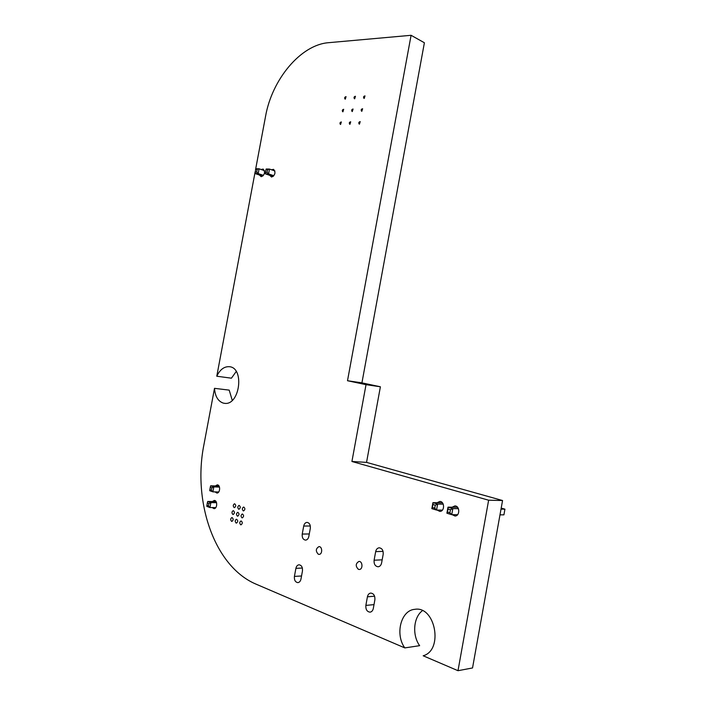 <?xml version="1.0" encoding="UTF-8"?>
<svg xmlns="http://www.w3.org/2000/svg" width="706" height="706" viewBox="0 0 706 706"><rect width="100%" height="100%" fill="white"/><g stroke="black" fill="none" stroke-linecap="round" stroke-linejoin="round"><path stroke-width="1.06" d="M216.045 501.569L207.723 501.445L210.882 502.601L216.548 502.681M207.723 501.445L207.317 502.954L208.897 503.537L210.882 502.601L209.956 507.543L215.798 507.596M207.317 502.954L206.805 506.378L209.956 507.543L208.438 506.008L208.897 503.537M219.028 486.055L210.653 485.799L213.821 486.902L219.478 487.069M210.653 485.799L210.256 487.281L211.835 487.837L213.821 486.902L212.894 491.844L218.71 491.985M210.256 487.281L209.735 490.723L212.894 491.844L211.376 490.308L211.835 487.837M206.858 505.425L208.438 506.008M209.788 489.752L211.376 490.308M443.244 504.155L437.632 504.066L436.546 510.067L442.415 510.12M436.546 510.067L431.843 508.638L432.363 507.49L434.719 508.205L436.546 510.067M442.45 502.831L432.928 502.663L432.91 504.49L435.267 505.205L437.632 504.066L432.928 502.663L431.843 508.638M458.423 508.664L452.828 508.602L451.734 514.683L457.594 514.7M449.881 512.785L451.734 514.683L446.907 513.218L447.472 512.062L449.881 512.785L450.437 509.75L448.019 509.026L447.472 512.062M450.437 509.75L452.828 508.602L448.001 507.164L446.907 513.218M448.019 509.026L448.001 507.164L457.576 507.279M499.989 514.85L503.916 514.859L504.931 509.167L501.198 508.099M501.013 509.132L504.931 509.167M432.91 504.49L432.363 507.49M435.267 505.205L434.719 508.205M273.125 176.491L265.288 173.808L265.897 169.908L266.197 168.99L269.498 169.078L274.925 170.967M265.288 173.808L268.589 173.914L269.498 169.078L265.897 169.908M265.438 172.317L267.089 172.37L268.589 173.914L273.884 175.732M254.945 173.491L255.846 168.716L259.084 168.805L258.184 173.597L254.945 173.491L262.738 176.138M255.528 169.625L259.084 168.805L264.503 170.675M255.078 172.017L256.693 172.07L258.184 173.597L263.47 175.388M267.089 172.37L267.548 169.952M256.693 172.07L257.143 169.669M255.59 169.449L265.571 116.261C271.951 79.61 300.632 44.743 328.599 42.687L411.086 35.3L347.502 380.728L366.026 384.664L351.923 461.486L488.631 500.21L458 670.7L423.176 655.777C443.756 650.244 435.284 605.545 414.775 609.34C400.99 610.169 394.795 634.235 404.812 647.905L256.278 584.25C214.324 566.75 192.5 501.472 203.91 444.798L214.509 388.335L229.194 390.127L232.256 400.355M458 670.7L472.535 667.955L502.557 500.519L366.546 462.377L380.393 386.782L361.922 382.864L424.394 42.766L411.086 35.3M255.051 172.308L216.777 376.227C220.007 369.529 224.234 366.361 229.441 366.705C244.832 367.844 239.705 405.906 224.455 403.311L223.272 403.1C218.03 401.255 215.109 396.34 214.509 388.335M452.149 507.217L454.849 505.92C459.977 505.717 460.065 516.227 454.938 515.998L452.211 514.683M437.129 502.734L439.785 501.463C444.789 501.278 444.798 511.656 439.785 511.4L437.129 510.076M383.173 554.325L381.602 562.947C381.072 565.259 379.916 566.53 378.125 566.777C375.186 566.336 373.845 564.147 374.101 560.22L375.663 551.651C376.201 549.303 377.392 548.015 379.228 547.803C382.114 548.271 383.429 550.442 383.173 554.325M374.886 599.791L373.315 608.44C372.821 610.619 371.744 611.864 370.085 612.155C367.032 611.784 365.62 609.534 365.858 605.413L367.42 596.817C367.923 594.602 369.017 593.349 370.729 593.075C373.73 593.472 375.115 595.714 374.886 599.791M358.401 569.345C355.365 566.194 355.542 563.556 358.93 561.438C362.681 561.041 363.096 569.451 359.319 569.486L358.401 569.345M318.318 554.245C315.503 551.192 315.706 548.65 318.935 546.62C322.448 546.312 322.642 554.413 319.112 554.369L318.318 554.245M364.225 98.408L363.925 98.355C363.211 97.04 363.572 96.228 365.002 95.901L364.225 98.408M361.843 111.274L361.56 111.221C360.828 109.915 361.181 109.095 362.61 108.75L361.843 111.274M359.46 124.141L359.195 124.088C358.445 122.8 358.78 121.979 360.21 121.617L359.46 124.141M354.686 98.778L354.394 98.716C353.688 97.428 354.041 96.616 355.445 96.281L354.686 98.778M352.32 111.53L352.047 111.477C351.323 110.198 351.667 109.377 353.071 109.033L352.32 111.53M349.955 124.291L349.691 124.238C348.949 122.968 349.285 122.147 350.688 121.785L349.955 124.291M345.296 99.131L345.022 99.078C344.325 97.807 344.669 96.996 346.055 96.66L345.296 99.131M342.948 111.777L342.684 111.733C341.969 110.463 342.304 109.659 343.69 109.298L342.948 111.777M340.601 124.441L340.354 124.388C339.621 123.135 339.948 122.323 341.333 121.953L340.601 124.441M271.528 169.775L273.566 169.334C275.914 172.458 275.252 175.026 271.572 177.047L269.701 175.317M261.149 169.519L263.161 169.052C265.474 172.14 264.821 174.691 261.202 176.703L259.367 174.991M302.23 534.071L303.712 526.049C304.242 523.773 305.345 522.555 307.022 522.387C309.493 522.864 310.587 524.867 310.305 528.397L308.822 536.472C308.301 538.713 307.216 539.931 305.566 540.125C303.059 539.658 301.947 537.645 302.23 534.071L309.281 533.957M302.459 570.969L300.968 579.07C300.482 581.206 299.459 582.388 297.906 582.626C295.311 582.212 294.146 580.138 294.411 576.405L295.902 568.365C296.396 566.194 297.429 565.003 299.017 564.791C301.577 565.215 302.724 567.28 302.459 570.969M243.27 510.862C241.937 509.317 242.07 508.038 243.685 507.023C245.309 508.329 245.273 509.626 243.57 510.915L243.27 510.862M238.69 509.211C237.366 507.667 237.507 506.387 239.105 505.381C240.72 506.687 240.684 507.976 238.981 509.264L238.69 509.211M241.973 517.816C240.64 516.271 240.781 514.983 242.379 513.968C244.011 515.265 243.985 516.563 242.282 517.869L241.973 517.816M240.675 524.77C239.352 523.225 239.484 521.937 241.073 520.922C242.714 522.211 242.688 523.508 241.002 524.832L240.675 524.77M237.401 516.13C236.086 514.586 236.219 513.315 237.807 512.3C239.422 513.589 239.396 514.886 237.701 516.183L237.401 516.13M236.113 523.049C234.798 521.513 234.93 520.234 236.501 519.219C238.134 520.498 238.107 521.796 236.422 523.111L236.113 523.049M234.154 507.561C232.848 506.034 232.989 504.764 234.569 503.757C236.166 505.055 236.131 506.343 234.445 507.614L234.154 507.561M232.865 514.453C231.568 512.918 231.7 511.647 233.28 510.641C234.877 511.929 234.842 513.218 233.165 514.506L232.865 514.453M231.586 521.346C230.28 519.81 230.412 518.539 231.983 517.533C233.589 518.813 233.562 520.101 231.895 521.399L231.586 521.346M215.348 485.94L217.245 484.872C220.669 484.766 220.254 493.317 216.839 493.053L215.056 491.897M212.427 501.516L214.28 500.457C217.695 500.289 217.377 508.876 213.971 508.655L212.197 507.57M404.812 647.905L419.646 645.672C411.986 635.126 413.434 617.229 422.417 610.681M216.777 376.227L231.427 378.187L236.21 371.506M488.631 500.21L502.557 500.519M351.923 461.486L366.546 462.377M366.026 384.664L380.393 386.782M347.502 380.728L361.922 382.864M375.663 551.651L383.067 551.368M374.101 560.22L382.167 559.832M367.42 596.817L374.595 596.191M365.858 605.413L374.003 604.618M303.712 526.049L310.313 525.988M295.902 568.365L302.362 568.021M294.411 576.405L301.533 575.981"/></g></svg>
